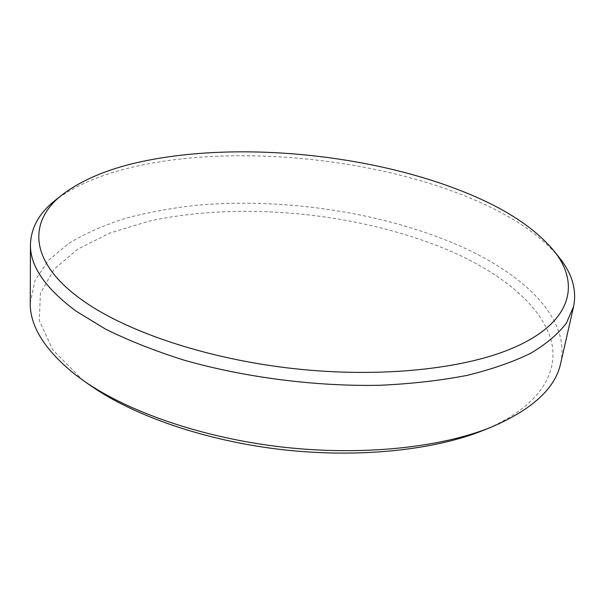 <?xml version="1.0" encoding="UTF-8"?>
<svg xmlns="http://www.w3.org/2000/svg" width="605" height="605" viewBox="0 0 605 605"><rect width="100%" height="100%" fill="white"/><g stroke="black" fill="none" stroke-linecap="round" stroke-linejoin="round"><path stroke-width="0.45" stroke-dasharray="3.02 2.27" d="M559.171 257.465C540.235 234.929 511.686 215.607 473.518 199.514C344.82 144.24 138.197 137.925 55.554 200.081M483.471 430.306C539.327 407.43 559.89 372.43 550.966 339.859C541.498 307.098 506.075 277.256 459.8 255.28C369.889 213.709 244.382 199.915 148.414 221.309L110.201 232.925L78.068 248.927L54.057 269.187L40.399 293.327L39.31 320.597L52.718 349.781L81.743 379.123L90.432 385.521M560.737 363.144C570.228 319.455 526.191 276.546 464.852 248.209C388.145 213.172 286.8 197.404 197.714 205.133C172.546 207.886 148.701 212.211 126.188 218.102C104.673 224.909 85.57 233.311 68.864 243.308L48.362 260.445L35.037 280.372L30.25 302.704"/><path stroke-width="0.91" d="M470.508 194.629C378.375 155.772 249.026 141.487 151.522 159.637C113.763 166.594 84.05 178.271 62.36 194.659C28.276 221.014 27.724 262.041 83.732 301.199C128.169 332.432 208.952 359.468 295.452 368.816C381.967 378.11 465.237 368.793 513.577 347.724C572.89 322.049 580.286 283.178 553.749 250.644C535.508 228.924 507.761 210.253 470.508 194.629M62.36 194.659L55.554 200.081C39.416 212.688 31.052 227.51 30.454 244.541C29.963 265.928 45.148 288.116 76.026 311.106L105.542 329.112C128.661 340.57 154.842 350.915 184.071 360.149C244.518 377.414 315.084 386.527 379.6 385.294C411.15 383.857 440.266 380.56 466.931 375.418C491.774 369.345 513.093 361.926 530.887 353.169C546.504 343.829 558.355 333.771 566.446 323.002L573.623 306.425C576.875 289.697 572.058 273.377 559.171 257.465L553.749 250.644M30.454 244.541L30.25 302.704C29.774 325.906 44.566 349.713 74.612 374.124L83.566 380.726C128.222 412.035 202.773 437.952 282.49 447.08C362.206 456.117 440.682 447.632 491.237 427.175C532.362 409.509 555.526 388.16 560.737 363.144L573.623 306.425M83.566 380.726L90.432 385.521C133.758 415.885 205.549 440.871 282.195 449.651C358.856 458.34 434.42 450.143 483.471 430.306L491.237 427.175"/></g></svg>
